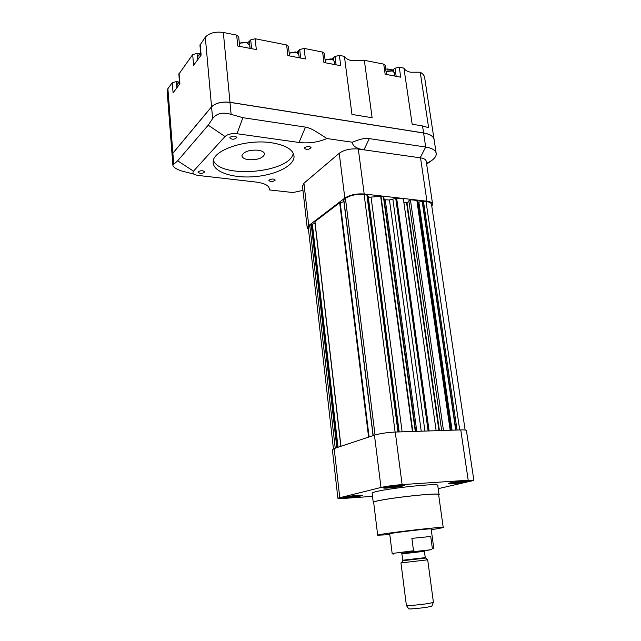<?xml version="1.0" encoding="UTF-8"?>
<svg xmlns="http://www.w3.org/2000/svg" width="641" height="641" viewBox="0 0 641 641"><rect width="100%" height="100%" fill="white"/><g stroke="black" fill="none" stroke-linecap="round" stroke-linejoin="round"><path stroke-width="0.96" d="M473.859 480.325L466.448 430.696C466.52 430.071 464.621 429.807 460.759 429.903L395.257 432.05C387.044 432.467 380.113 433.5 374.456 435.151L334.177 448.556L332.383 449.75M438.212 488.658L473.875 480.454L468.194 480.237L402.115 484.596C393.814 485.237 386.771 486.198 380.994 487.464L337.879 498.193C337.815 498.618 340.131 498.666 344.826 498.345L372.517 496.35M431.169 529.145L431.577 529.001C434.318 527.823 389.616 533 389.279 533.889L389.712 534.017M431.257 529.778L443.235 527.631C447.634 525.796 378.07 533.849 377.693 535.211L389.792 534.65M443.219 527.503L438.652 494.836C442.819 491.631 373.871 499.603 373.663 502.352L373.695 502.616M438.684 495.068L439.069 494.78C443.284 491.535 373.463 499.619 373.254 502.4L373.727 502.84M439.029 494.532L437.787 485.638C441.937 482 372.293 490.061 372.133 493.233L372.173 493.53M402.54 486.07L404.279 485.453C405.561 484.243 383.687 486.751 383.494 487.833C382.469 488.762 397.292 487.384 402.54 486.07M360.907 495.958L362.309 495.461C363.487 494.403 343.079 496.679 342.911 497.624C341.949 498.458 356.276 497.128 360.907 495.958M466.584 481.776L468.651 481.103C469.789 479.997 448.7 482.529 448.604 483.506C447.722 484.332 461.191 483.034 466.584 481.776M394.335 485.958L387.148 487.104L386.755 487.785L400.553 486.207L401.058 485.509L394.335 485.958M401.819 486.118L403.413 485.549C404.583 484.444 384.536 486.743 384.36 487.729C383.422 488.586 397.019 487.32 401.819 486.118M459.565 481.615L452.426 482.729L451.536 483.418L464.757 481.904L465.751 481.199L459.565 481.615M465.927 481.824L467.81 481.199C468.859 480.189 449.525 482.505 449.437 483.41C448.628 484.163 460.983 482.969 465.927 481.824M360.218 496.006L361.5 495.549C362.574 494.588 343.872 496.671 343.72 497.536C342.839 498.297 355.971 497.079 360.218 496.006M352.71 495.982L346.164 497.007L346.108 497.568L359.008 496.094L359.16 495.517L352.71 495.982M400.473 485.549L400.553 486.207M393.278 486.126L393.43 487.328M358.936 495.533L359.008 496.094M352.382 496.03L352.502 497.112M464.669 481.271L464.757 481.904M457.53 481.928L457.682 483.002M337.767 447.362L312.111 224.15L309.779 225.472L308.337 228.204M312.111 224.15L315.068 223.557M343.929 201.747L339.682 202.732L314.851 221.682L340.876 446.32M373.206 435.568L343.84 199.936M343.8 199.591L345.427 198.357L375.033 434.967M367.213 195.056L364.096 194.415C356.564 193.935 350.339 195.249 345.427 198.357M367.301 195.265L368.214 196.619L369.657 197.204L380.666 196.354L412.427 431.489M383.767 196.835L415.648 431.377L383.767 196.835L380.666 196.354M384.151 199.639L385.241 199.776L416.794 431.345M436.136 430.712L403.373 198.918L396.643 198.141L389.456 199.976L385.241 199.776M403.886 202.556L407.019 202.772L408.942 201.458M441.657 430.528L408.846 200.777L410.4 199.72L416.858 200.465L450.19 430.255M457.057 430.031L423.453 201.218L418.277 202.171L416.858 200.465M423.453 201.218L426.017 201.514L459.725 429.943M465.134 430.031L431.545 204.615C431.457 203.021 429.614 201.987 426.017 201.514M336.829 447.674L311.222 224.374M397.997 431.962L366.86 194.728M443.46 430.472L410.4 199.72M455.975 430.063L422.451 201.378M308.521 229.807L307.207 227.811L308.762 225.568L344.834 198.077C349.922 194.856 356.372 193.486 364.176 193.991L426.938 201.194C430.656 201.683 432.563 202.756 432.659 204.407L431.786 206.234M302.504 186.331L303.938 183.222L339.233 153.279C344.217 149.786 350.579 148.367 358.311 149.024L420.528 157.862C424.222 158.455 426.129 159.673 426.249 161.508L432.571 203.854M304.739 147.558C307.704 146.108 309.827 146.14 311.101 147.678C308.762 149.77 306.518 149.962 304.347 148.263L304.739 147.558M230.055 137.222C233.148 135.636 235.407 135.732 236.85 137.511C234.334 139.666 231.97 139.778 229.758 137.823L230.055 137.222M269.252 179.993C272.016 178.695 274.011 178.727 275.253 180.089C273.05 181.892 270.951 182.044 268.932 180.546L269.252 179.993M198.253 171.708C201.122 170.306 203.253 170.386 204.655 171.94C202.292 173.791 200.08 173.871 198.021 172.181L198.253 171.708M248.532 159.697C244.245 159.048 242.05 157.686 241.953 155.595C243.796 151.58 249.173 149.778 258.083 150.186C262.313 150.859 264.469 152.213 264.549 154.257C262.714 158.271 257.37 160.082 248.532 159.697M213.421 160.402C220.584 179.135 290.181 172.79 293.274 153.247M271.504 142.751C286.327 145.227 293.842 149.962 294.059 156.965C293.602 166.468 273.987 175.538 252.706 176.796C231.425 178.198 212.395 171.443 213.181 161.796C212.82 150.074 246.344 138.752 271.504 142.751M326.91 138.528C318.176 142.294 308.89 143.608 299.051 142.47L305.485 127.11C310.252 128.472 310.172 127.519 326.91 138.528L352.278 142.23C360.811 138.809 366.476 137.599 369.272 138.608L425.704 147.045L423.605 133.024L229.991 102.376C221.794 101.55 215.656 103.041 211.57 106.855L172.886 153.223L172.157 155.747M193.975 174.12L181.211 170.867C175.786 168.895 173.006 166.972 172.878 165.09L177.661 160.803L208.221 125.179L212.628 118.593C216.61 113.289 222.78 111.887 231.129 114.378L242.907 117.68L236.978 133.721C231.705 133.256 227.715 134.193 225.023 136.525L193.486 171.155C192.092 173.27 193.662 174.705 198.197 175.442L256.552 182.124C265.43 183.39 269.709 185.986 269.388 189.928L292.969 192.54L302.961 190.377M426.642 164.152L431.673 160.538C434.702 158.335 436.233 156.132 436.273 153.92C436.048 150.491 432.531 148.199 425.704 147.045L420.151 157.814L363.992 149.834C356.564 148.648 352.662 146.116 352.278 142.23M199.952 45.182L205.312 37.194C209.27 32.979 215.28 31.401 223.332 32.467L236.681 35.103L238.692 36.761L239.654 46.384M251.617 48.676L250.711 39.91L247.61 42.907M250.711 39.91L255.182 38.756L286.647 44.966L288.45 46.432L289.532 55.927M300.709 58.067L299.708 49.525L296.575 52.338M299.708 49.525L304.114 48.412L322.639 52.073L324.298 53.411L325.46 62.794M336.092 64.829L335.027 56.456L331.846 59.156M335.027 56.456L339.377 55.374L344.409 56.368C345.667 58.507 348.199 59.966 352.005 60.743L364.336 60.302L383.727 64.124L385.153 65.262L386.451 74.46M167.181 91.527L167.878 88.698L172.269 82.657L176.379 81.615L178.967 82.04M178.855 74.116L192.685 54.565L197.027 53.443L199.415 53.876M396.17 76.319L395 68.226L391.875 70.678M395 68.226L399.263 67.193L403.926 68.114C404.888 70.125 407.139 71.496 410.665 72.217L420.224 72.209C423.132 73.851 424.638 75.894 424.751 78.338L433.981 138.873M239.381 43.684L240.728 43.003L247.114 42.731L249.718 45.311L250.03 48.371M248.075 43.115L246.016 42.338L240.944 42.771L239.381 43.644M289.211 53.147L296.463 52.306L298.834 54.605L299.211 57.778M297.296 52.626L295.477 51.945L289.203 53.059M325.107 59.982L332.03 59.204L334.241 61.312L334.658 64.557M332.783 59.493L331.117 58.868L325.099 59.861M386.05 71.6L392.436 70.927L394.375 72.729L394.856 76.071M393.053 71.151L391.619 70.622L386.026 71.447M176.988 84.572L179.48 81.84M179.472 81.695L178.006 82.593M197.805 56.48L200.665 53.315M200.657 53.171L198.974 54.164M179.039 73.33L179.889 83.739L173.078 92.913L172.269 82.657M385.69 69.068L387.789 68.996L388.037 70.742M392.989 70.013L387.789 68.996M344.409 56.368L351.957 114.435L372.125 117.72L364.336 60.302M420.224 72.209L428.629 127.711L422.539 125.924L412.171 124.234L403.926 68.114M434.117 139.506C433.492 136.261 429.983 134.073 423.597 132.951L229.983 102.296C221.786 101.47 215.648 102.961 211.562 106.775L172.878 153.151L167.878 88.698M172.149 155.667L172.878 153.151M423.605 133.024C430.407 134.241 433.933 136.613 434.173 140.147L436.096 152.758M192.685 54.565L193.606 65.254L201.13 55.118L200.168 44.261M304.114 48.412L305.364 58.956L287.857 55.607L286.647 44.966M339.377 55.374L340.708 65.711L323.929 62.506L322.639 52.073M255.182 38.756L256.312 49.573L237.763 46.024L236.681 35.103M242.907 117.68L305.485 127.11M383.727 64.124L385.145 74.212L400.713 77.192L399.263 67.193M236.978 133.721L299.051 142.47M401.859 553.359L414.999 551.484L413.517 550.763L392.156 553.463L389.68 533.745M433.244 602.62L431.858 606.162L427.05 607.235C419.807 608.317 408.269 609.319 408.782 608.838L406.41 605.585C406.634 605.993 419.607 604.808 427.715 603.622L433.436 602.452L427.699 559.817L400.962 562.91L406.402 605.577M424.046 550.811L431.169 549.722L414.999 551.484M393.181 554.209L392.156 553.463M431.169 549.722L432.387 548.712L433.829 548.64M411.891 538.376L430.728 536.477L411.891 538.376L413.517 550.763M432.387 548.712L430.728 536.477M380.994 487.464L374.456 435.151M402.115 484.596L395.257 432.05M339.754 497.512L334.177 448.556M468.194 480.237L460.759 429.903M309.779 225.472L335.227 448.203M312.375 224.11L338.039 447.266M314.939 221.546L340.964 446.296M339.682 202.732L368.591 437.106M340.171 202.532L369.112 436.93M364.096 194.415L395.104 432.05M368.214 196.619L399.167 431.922M371.075 197.212L402.131 431.826M381.026 196.354L412.804 431.473M383.398 196.627L415.288 431.393M389.456 199.976L421.225 431.201M392.885 199.439L424.935 431.081M395.729 198.277L428.124 430.976M396.643 198.141L429.117 430.944M406.586 202.86L438.949 430.616M407.019 202.772L439.422 430.6M417.187 200.601L450.519 430.239M417.956 202.035L451.112 430.223M418.861 202.139L452.057 430.191M422.195 201.45L455.695 430.071M420.528 157.862L426.938 201.194M358.311 149.024L364.176 193.991M339.233 153.279L344.834 198.077M303.938 183.222L308.762 225.568M363.992 149.834L369.272 138.608M197.588 59.885L197.027 53.443M176.876 87.801L176.379 81.615M393.718 71.544L393.446 69.637M333.865 60.286L333.568 57.954M298.626 53.78L298.313 51.08M250.11 48.387L249.405 41.529M177.661 160.803L193.486 171.155M211.562 106.775L205.312 37.194M229.983 102.296L223.332 32.467M212.628 118.593L211.57 106.855M231.129 114.378L229.991 102.376M173.727 164.072L172.886 153.223M423.597 132.951L422.539 125.924M431.673 160.538L426.537 163.455M208.221 125.179L225.023 136.525M425.48 558.095L402.925 560.699L401.33 562.87M402.925 560.699L402.732 560.234L425.279 557.622L424.326 550.964M402.732 560.234L401.923 553.904L424.43 551.3M401.29 553.303L419.887 551.028M377.693 535.211L373.663 502.352M373.254 502.4L372.133 493.233M332.358 449.533L337.879 498.193M308.273 227.651L333.432 448.828M314.851 221.682L340.852 446.328M343.68 199.76L373.062 435.616M367.261 194.952L398.39 431.946M307.207 227.811L302.432 185.698M264.549 154.257L264.477 153.584M294.059 156.965L293.794 154.625M177.212 87.344L176.956 84.171M198.045 59.268L197.765 56.007M200.857 55.479L199.928 44.902M179.664 84.043L178.831 73.875M172.084 154.89L167.117 90.645M172.878 165.09L172.092 154.97M425.279 557.622L427.627 559.825M433.829 548.616L431.137 528.873"/></g></svg>
